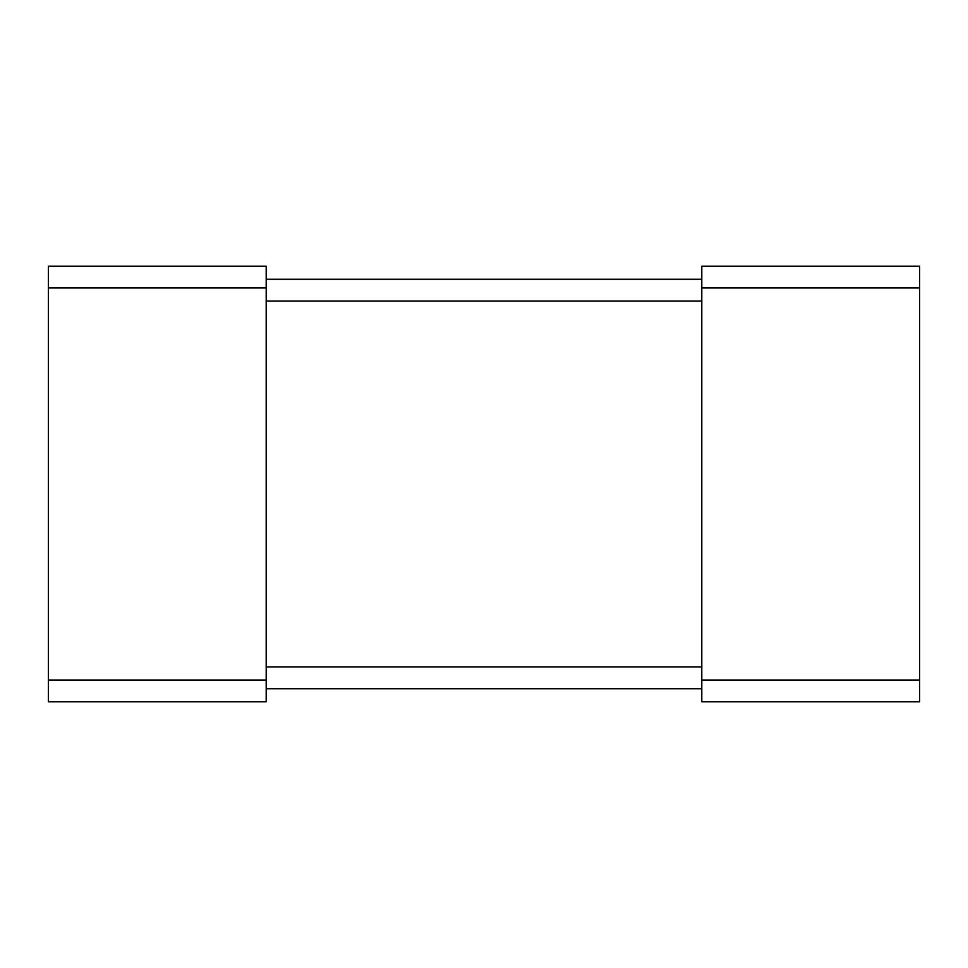 <?xml version="1.0" encoding="UTF-8"?>
<svg xmlns="http://www.w3.org/2000/svg" width="968" height="968" viewBox="0 0 968 968"><rect width="100%" height="100%" fill="white"/><g stroke="black" fill="none" stroke-linecap="round" stroke-linejoin="round"><path stroke-width="1.45" d="M266.2 287.98L266.2 266.2L48.4 266.2L48.4 287.98L266.2 287.98L266.2 701.8L48.4 701.8L48.4 287.98M266.2 279.268L701.8 279.268M266.2 688.732L701.8 688.732M919.6 287.98L919.6 266.2L701.8 266.2L701.8 287.98L919.6 287.98L919.6 701.8L701.8 701.8L701.8 287.98M48.4 680.02L266.2 680.02M266.2 301.048L701.8 301.048M266.2 666.952L701.8 666.952M701.8 680.02L919.6 680.02"/></g></svg>
